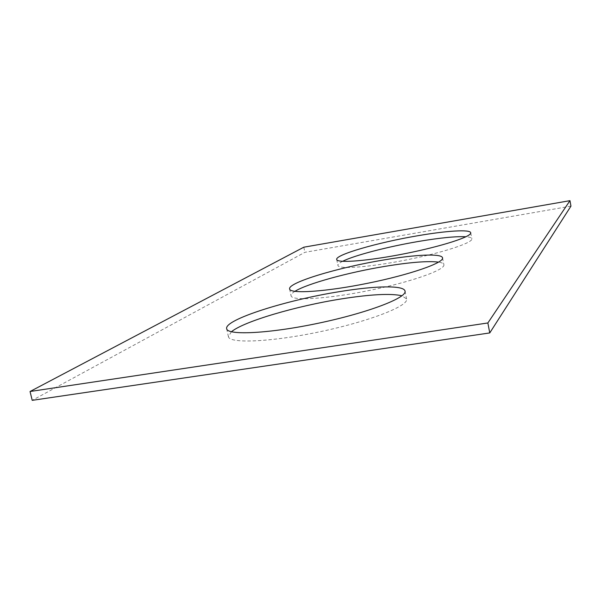 <?xml version="1.0" encoding="UTF-8"?>
<svg xmlns="http://www.w3.org/2000/svg" width="601" height="601" viewBox="0 0 601 601"><rect width="100%" height="100%" fill="white"/><g stroke="black" fill="none" stroke-linecap="round" stroke-linejoin="round"><path stroke-width="0.45" stroke-dasharray="3 2.25" d="M570.95 206.143L304.887 252.322L32.214 400.341M303.813 247.199L304.887 252.322M231.408 331.76L228.41 336.62C229.086 343.87 271.374 342.082 320.739 331.579C370.118 321.159 408.868 305.826 406.599 298.982L401.964 295.76M342.578 261.337C339.31 262.983 337.77 264.342 337.942 265.417C338.205 269.541 369.51 267.28 406.314 259.933C443.132 252.638 473.197 242.684 471.86 238.755C471.612 237.695 469.644 237.027 465.978 236.756M294.873 291.372C292.109 293.085 290.839 294.55 291.064 295.76C291.477 301.124 327.395 299.028 369.54 290.418C411.7 281.877 445.581 269.766 443.869 264.673C443.598 263.471 441.855 262.622 438.647 262.119M226.667 328.709L228.41 336.62M405.029 291.094L406.599 298.982M336.71 259.482L337.942 265.417M470.718 232.775L471.86 238.755M289.622 288.983L291.064 295.76M442.546 257.867L443.869 264.673"/><path stroke-width="0.9" d="M570.95 206.143L489.762 332.924L32.214 400.341L30.05 391.506L303.813 247.199L569.966 200.659L570.95 206.143M569.966 200.659L487.862 322.962L489.762 332.924M339.858 291.583C286.767 299.922 224.023 319.694 226.667 328.709C227.276 335.659 269.541 333.593 318.958 323.098C368.383 312.678 407.238 297.645 405.029 291.094C404.03 285.099 375.309 285.745 339.858 291.583M401.964 295.76C390.688 293.273 370.486 294.325 341.376 298.915C296.601 305.969 243.976 321.295 231.408 331.76M417.207 235.84C377.894 242.496 335.08 254.779 336.71 259.482C336.943 263.433 368.24 260.992 405.066 253.637C441.908 246.335 472.025 236.531 470.718 232.775C470.282 229.184 446.205 230.776 417.207 235.84M465.978 236.756C455.881 236.238 439.992 237.816 418.311 241.482C387.81 246.658 354.184 255.38 342.578 261.337M383.708 259.978C338.513 267.4 287.579 282.628 289.622 288.983C289.99 294.114 325.892 291.808 368.067 283.191C410.265 274.642 444.214 262.742 442.546 257.867C441.885 253.299 415.644 254.539 383.708 259.978M438.647 262.119C427.965 260.826 410.077 262.239 384.993 266.356C348.377 272.381 306.968 283.687 294.873 291.372M487.862 322.962L30.05 391.506"/></g></svg>
